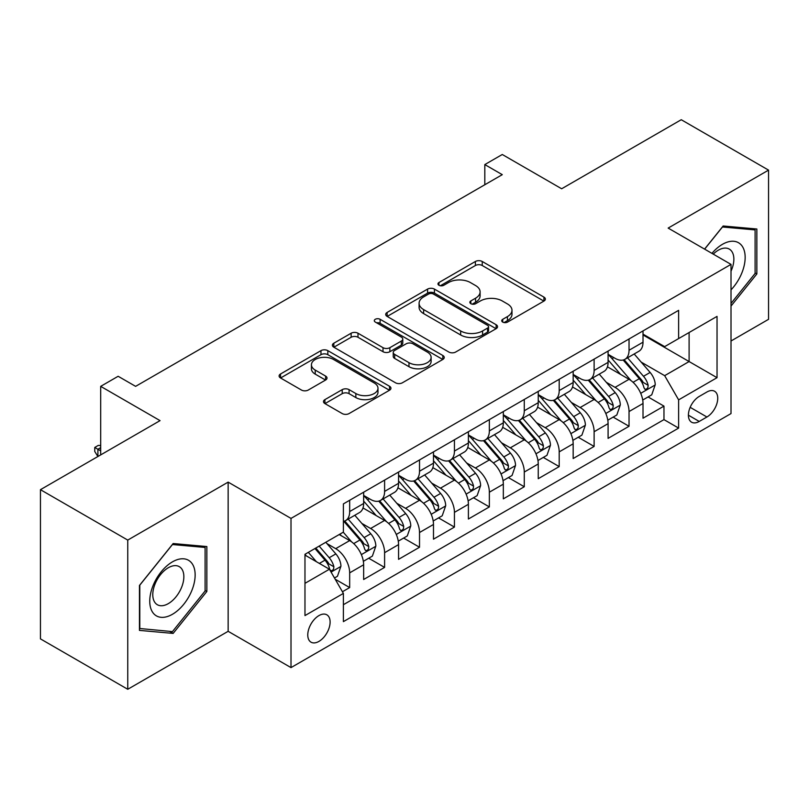 <?xml version="1.0" encoding="UTF-8"?>
<svg xmlns="http://www.w3.org/2000/svg" width="809" height="809" viewBox="0 0 809 809"><rect width="100%" height="100%" fill="white"/><g stroke="black" fill="none" stroke-linecap="round" stroke-linejoin="round"><path stroke-width="1.21" d="M502.723 322.093A3.398 1.962 0 0 0 507.526 322.093L543.941 301.069A4.844 2.801 0 0 0 545.367 299.087A4.844 2.801 0 0 0 543.941 297.115L482.245 261.489A4.844 2.801 0 0 0 475.389 261.489L438.974 282.513A3.398 1.962 0 0 0 437.972 283.898A3.398 1.962 0 0 0 438.974 285.284A3.398 1.962 0 0 0 443.767 285.284L448.479 282.563A15.513 8.96 0 0 1 470.423 282.563L475.561 285.537A15.513 8.96 0 0 1 480.101 291.867A15.513 8.96 0 0 1 475.561 298.197L470.848 300.918A3.398 1.962 0 0 0 469.857 302.303A3.398 1.962 0 0 0 470.848 303.688A3.398 1.962 0 0 0 475.652 303.688L480.364 300.968A15.513 8.96 0 0 1 502.298 300.968L507.435 303.941A15.513 8.96 0 0 1 511.986 310.272A15.513 8.96 0 0 1 507.435 316.602L502.723 319.322A3.398 1.962 0 0 0 501.732 320.708A3.398 1.962 0 0 0 502.723 322.093L502.723 319.322M318.948 641.395A15.806 9.121 120 0 0 329.263 627.471A15.806 9.121 120 0 0 326.846 614.81A15.806 9.121 120 0 0 318.948 615.588A15.806 9.121 120 0 0 308.623 629.513A15.806 9.121 120 0 0 311.04 642.184A15.806 9.121 120 0 0 318.948 641.395M324.915 399.626A4.844 2.801 0 0 0 323.489 401.598A4.844 2.801 0 0 0 324.915 403.58L342.227 413.571A4.844 2.801 0 0 0 349.073 413.571L389.523 390.221A4.844 2.801 0 0 0 390.949 388.249A4.844 2.801 0 0 0 389.523 386.267L327.827 350.641A4.844 2.801 0 0 0 320.971 350.641L280.521 374.001A4.844 2.801 0 0 0 279.105 375.973A4.844 2.801 0 0 0 280.521 377.955L301.433 390.029A4.844 2.801 0 0 0 308.29 390.029L325.602 380.028A4.844 2.801 0 0 0 327.018 378.056A4.844 2.801 0 0 0 325.602 376.074L315.227 370.087A12.964 7.483 0 0 1 311.435 364.798A12.964 7.483 0 0 1 319.434 357.881A12.964 7.483 0 0 1 333.571 359.499L374.183 382.95A12.964 7.483 0 0 1 377.985 388.249A12.964 7.483 0 0 1 369.976 395.166A12.964 7.483 0 0 1 355.849 393.538L349.073 389.635A4.844 2.801 0 0 0 342.227 389.635L324.915 399.626L324.915 403.58M731.012 340.993L768.55 319.322L768.55 170.123L681.249 119.722L561.648 188.77L502.278 154.499L484.813 164.581L502.278 174.663L135.609 386.358L118.144 376.276L100.69 386.358L100.69 454.901M127.751 540.088L127.751 689.278L228.148 631.313L228.148 482.124L127.751 540.088L40.45 489.678L160.051 420.629L100.69 386.358M228.148 482.124L291.007 518.407L731.012 264.381L731.012 413.571L291.007 667.607L291.007 518.407M768.55 170.123L668.153 228.087L731.012 264.381M448.823 352.026A4.844 2.801 0 0 0 455.679 352.026L496.129 328.676A4.844 2.801 0 0 0 497.545 326.694A4.844 2.801 0 0 0 496.129 324.722L434.433 289.096A4.844 2.801 0 0 0 427.577 289.096L387.127 312.446A4.844 2.801 0 0 0 385.711 314.428A4.844 2.801 0 0 0 387.127 316.41L448.823 352.026M376.66 322.831A3.398 1.962 0 0 1 380.099 323.307L380.099 319.282L442.826 355.495A4.844 2.801 0 0 1 444.242 357.467A4.844 2.801 0 0 1 442.826 359.449L402.376 382.799A4.844 2.801 0 0 1 395.52 382.799L333.824 347.182L333.824 343.218A4.844 2.801 0 0 0 332.408 345.2A4.844 2.801 0 0 0 333.824 347.182M333.824 343.218L351.136 333.227A4.844 2.801 0 0 1 357.993 333.227L383.011 347.678A4.844 2.801 0 0 0 389.867 347.678L401.355 341.044A4.844 2.801 0 0 0 402.771 339.072A4.844 2.801 0 0 0 401.355 337.09L375.305 322.053A3.398 1.962 0 0 1 374.304 320.667A3.398 1.962 0 0 1 376.397 318.857A3.398 1.962 0 0 1 380.099 319.282M127.751 689.278L40.45 638.877L40.45 489.678M342.429 591.753L349.67 587.567L335.179 579.204M326.937 543.587L335.705 548.654A19.75 11.407 60 0 1 349.67 572.853L363.646 564.783L363.646 579.497L384.599 567.402L368.702 558.23M361.856 523.433L370.623 528.489A19.75 11.407 60 0 1 384.599 552.689L398.564 544.619L398.564 559.343L419.517 547.248L403.63 538.066M396.784 503.269L405.552 508.335A19.75 11.407 60 0 1 419.517 532.524L433.482 524.465L433.482 539.178L454.436 527.084L438.549 517.912M431.703 483.104L440.47 488.171A19.75 11.407 60 0 1 454.436 512.36L468.401 504.3L468.401 519.014L489.354 506.919L473.467 497.747M466.621 462.95L475.389 468.007A19.75 11.407 60 0 1 489.354 492.206L503.329 484.136L503.329 498.86L524.283 486.755L508.386 477.583M501.54 442.786L510.307 447.842A19.75 11.407 60 0 1 524.283 472.041L538.248 463.972L538.248 478.695L559.201 466.601L543.314 457.429M536.468 422.622L545.236 427.688A19.75 11.407 60 0 1 559.201 451.877L573.166 443.817L573.166 458.531L594.119 446.437L578.233 437.264M571.387 402.467L580.154 407.524A19.75 11.407 60 0 1 594.119 431.723L608.085 423.653L608.085 438.367L629.038 426.272L629.038 411.559A19.75 11.407 -120 0 0 615.073 387.359L606.305 382.303M613.151 417.1L629.038 426.272M363.646 564.783A19.75 11.407 -120 0 0 349.67 540.594L339.193 534.537M398.564 544.619A19.75 11.407 -120 0 0 384.599 520.43L362.998 507.961M433.482 524.465A19.75 11.407 -120 0 0 419.517 500.265L397.917 487.797M468.401 504.3A19.75 11.407 -120 0 0 454.436 480.101L432.845 467.632M503.329 484.136A19.75 11.407 -120 0 0 489.354 459.947L467.764 447.478M538.248 463.972A19.75 11.407 -120 0 0 524.283 439.783L502.682 427.314M573.166 443.817A19.75 11.407 -120 0 0 559.201 419.618L537.601 407.149M608.085 423.653A19.75 11.407 -120 0 0 594.119 399.464L572.519 386.995M706.914 392.001L699.229 396.44A15.31 8.838 120 0 0 689.228 409.93A15.31 8.838 120 0 0 691.574 422.197A15.31 8.838 120 0 0 699.229 421.438L706.914 416.999A15.31 8.838 120 0 0 716.916 403.509A15.31 8.838 120 0 0 714.569 391.243A15.31 8.838 120 0 0 706.914 392.001M304.973 583.329L329.425 569.223L343.39 593.412L343.39 621.636L678.63 428.092L678.63 399.858L664.664 375.669L641.224 362.139M343.39 593.412L304.973 615.588L304.973 554.296L343.39 532.12L343.39 503.896L678.63 310.343L678.63 338.577L717.037 316.39L717.037 377.682L678.63 399.858M363.646 495.432L370.623 499.456A19.75 11.407 60 0 0 380.503 500.437L394.468 492.378A19.75 11.407 -120 0 0 398.564 483.327L398.564 472.041M398.564 475.267L405.552 479.302A19.75 11.407 60 0 0 415.421 480.273L429.397 472.213A19.75 11.407 -120 0 0 433.482 463.173L433.482 451.877M433.482 455.103L440.47 459.138A19.75 11.407 60 0 0 450.35 460.119L464.315 452.049A19.75 11.407 -120 0 0 468.401 443.008L468.401 431.713M468.401 434.939L475.389 438.974A19.75 11.407 60 0 0 485.269 439.954L499.234 431.885A19.75 11.407 -120 0 0 503.329 422.844L503.329 411.559M503.329 414.784L510.307 418.819A19.75 11.407 60 0 0 520.187 419.79L534.152 411.73A19.75 11.407 -120 0 0 538.248 402.69L538.248 391.394M538.248 394.62L545.236 398.655A19.75 11.407 60 0 0 555.105 399.636L569.081 391.566A19.75 11.407 -120 0 0 573.166 382.526L573.166 371.23M573.166 374.456L580.154 378.491A19.75 11.407 60 0 0 590.034 379.472L603.999 371.402A19.75 11.407 -120 0 0 608.085 362.361L608.085 351.076M343.39 604.707L663.967 419.618L663.967 406.118L643.013 418.213L643.013 403.489A19.75 11.407 -120 0 0 629.038 379.3L607.448 366.831M608.085 354.302L615.073 358.326A19.75 11.407 -120 0 0 624.952 359.307A19.75 11.407 -120 0 0 629.038 350.267L629.038 338.971M624.952 359.307L638.918 351.248A19.75 11.407 -120 0 0 643.013 342.197L643.013 330.911M349.67 500.265L349.67 511.561A19.75 11.407 60 0 1 345.585 520.602A19.75 11.407 60 0 1 343.39 521.4M345.585 520.602L359.55 512.532A19.75 11.407 -120 0 0 363.646 503.491L363.646 492.206M384.599 480.101L384.599 491.397A19.75 11.407 60 0 1 380.503 500.437M419.517 459.947L419.517 471.232A19.75 11.407 60 0 1 415.421 480.273M454.436 439.783L454.436 451.068A19.75 11.407 60 0 1 450.35 460.119M489.354 419.618L489.354 430.914A19.75 11.407 60 0 1 485.269 439.954M524.283 399.454L524.283 410.75A19.75 11.407 60 0 1 520.187 419.79M559.201 379.3L559.201 390.585A19.75 11.407 60 0 1 555.105 399.636M594.119 359.135L594.119 370.431A19.75 11.407 60 0 1 590.034 379.472M594.119 431.723L594.119 446.437M559.201 451.877L559.201 466.601M524.283 472.041L524.283 486.755M489.354 492.206L489.354 506.919M454.436 512.36L454.436 527.084M419.517 532.524L419.517 547.248M384.599 552.689L384.599 567.402M349.67 572.853L349.67 587.567M329.425 569.223L304.973 555.105M664.664 375.669L689.106 361.552L689.106 332.519L717.037 316.39M643.013 334.946L717.037 377.682M643.013 334.137L664.664 346.636L678.63 338.577M228.148 631.313L291.007 667.607M484.813 164.581L484.813 184.735M648.07 396.936L663.967 406.118M663.967 419.618L678.63 428.092M731.012 306.085L756.85 273.938L756.85 229.008L723.155 225.994L704.568 249.111M139.451 630.393L173.146 633.407L206.851 591.48L206.851 546.55L173.146 543.537L139.451 585.463L139.451 630.393M755.11 272.936L756.85 273.938M205.102 590.479L206.851 591.48M169.587 631.344L173.146 633.407M504.078 322.579L507.435 320.637A15.513 8.96 0 0 0 511.986 314.307L511.986 310.272M480.101 291.867L480.101 295.902A15.513 8.96 0 0 1 475.561 302.232L472.203 304.174M543.881 301.11L482.245 265.524A4.844 2.801 0 0 0 475.389 265.524L440.329 285.769M496.059 328.717L434.433 293.131A4.844 2.801 0 0 0 427.577 293.131L387.187 316.44M487.554 328.08A3.398 1.962 0 0 0 488.555 326.694A3.398 1.962 0 0 0 487.554 325.309L433.402 294.041A3.398 1.962 0 0 0 428.598 294.041L423.633 296.913A15.513 8.96 0 0 0 419.092 303.244A15.513 8.96 0 0 0 423.633 309.584L460.655 330.952A15.513 8.96 0 0 0 482.589 330.952L487.554 328.08L487.554 332.115A3.398 1.962 0 0 0 488.555 330.729L488.555 326.694M419.092 303.244L419.092 307.278A15.513 8.96 0 0 0 423.633 313.609L423.633 309.584M487.554 332.115L482.589 334.987A15.513 8.96 0 0 1 460.655 334.987L423.633 313.609M333.895 347.223L351.136 337.262L351.136 333.227M402.771 339.072L402.771 343.097A4.844 2.801 0 0 1 401.355 345.079L389.867 351.713A4.844 2.801 0 0 1 383.011 351.713L357.993 337.262A4.844 2.801 0 0 0 351.136 337.262M380.099 323.307L442.766 359.489M408.98 362.665A12.964 7.483 0 0 0 423.107 364.293A12.964 7.483 0 0 0 431.116 357.376A12.964 7.483 0 0 0 427.314 352.077L413.005 343.815A4.844 2.801 0 0 0 406.148 343.815L394.671 350.449A4.844 2.801 0 0 0 393.245 352.421A4.844 2.801 0 0 0 394.671 354.403L408.98 362.665L408.98 366.699A12.964 7.483 0 0 0 423.107 368.317A12.964 7.483 0 0 0 431.116 361.401L431.116 357.376M393.245 352.421L393.245 356.456A4.844 2.801 0 0 0 394.671 358.438L394.671 354.403M408.98 366.699L394.671 358.438M377.985 388.249L377.985 392.274A12.964 7.483 0 0 1 369.976 399.191A12.964 7.483 0 0 1 355.849 397.573L349.073 393.659A4.844 2.801 0 0 0 342.227 393.659L324.975 403.62M311.435 364.798L311.435 368.823A12.964 7.483 0 0 0 315.227 374.122L315.227 370.087M325.531 380.068L315.227 374.122M389.463 390.262L327.827 354.676A4.844 2.801 0 0 0 320.971 354.676L280.592 377.995M642.72 400.03L651.741 394.822L655.229 384.74A13.086 7.554 -120 0 0 650.133 372.453L634.175 353.978M630.98 380.574L612.059 358.67A37.78 21.813 -120 0 0 608.085 354.514M620.604 374.425L610.016 362.169A31.359 18.101 -120 0 0 608.085 360.066M623.173 360.015L639.312 378.703A13.086 7.554 60 0 1 643.974 387.723L644.925 389.271L646.694 389.018L647.878 387.582L648.161 385.296A13.086 7.554 -120 0 0 643.499 376.286L627.541 357.811M624.123 359.712L641.456 379.795A6.664 3.853 60 0 1 643.145 382.394L648.161 385.296M731.012 289.865A32.097 18.536 120 0 0 744.735 252.63A32.097 18.536 120 0 0 722.457 244.318A32.097 18.536 120 0 0 711.94 253.369M731.012 271.177A21.974 12.691 120 0 0 729.313 249.111A21.974 12.691 120 0 0 718.321 250.193A21.974 12.691 120 0 0 713.245 254.117M704.639 249.152L722.457 226.995L755.11 229.908L755.11 273.442L731.012 303.415M752.946 228.664L755.11 229.908M192.107 589.822A32.097 18.536 120 0 0 183.805 558.817A32.097 18.536 120 0 0 152.79 586.313A32.097 18.536 120 0 0 161.102 617.318A32.097 18.536 120 0 0 192.107 589.822M181.772 586.889A21.974 12.691 120 0 0 179.305 566.654A21.974 12.691 120 0 0 154.863 584.482A21.974 12.691 120 0 0 157.33 604.717A21.974 12.691 120 0 0 181.772 586.889M139.795 628.684L139.795 585.15L172.448 544.538L205.102 547.45L205.102 590.985L172.448 631.607L139.451 628.482M202.938 546.206L205.102 547.45M607.792 420.195L616.822 414.987L620.311 404.904A13.086 7.554 -120 0 0 615.214 392.618L599.257 374.142M596.061 400.738L577.141 378.824A37.78 21.813 -120 0 0 573.166 374.678M585.686 394.59L575.098 382.333A31.359 18.101 -120 0 0 573.166 380.23M588.254 380.179L604.384 398.867A13.086 7.554 60 0 1 609.056 407.878L610.006 409.435L611.776 409.182L612.959 407.746L613.242 405.461A13.086 7.554 -120 0 0 608.58 396.45L592.623 377.975M589.195 379.876L606.538 399.949A6.664 3.853 60 0 1 608.216 402.558L613.242 405.461M572.873 440.359L581.893 435.141L585.392 425.069A13.086 7.554 -120 0 0 580.296 412.772L564.338 394.307M561.143 420.902L542.222 398.989A37.78 21.813 -120 0 0 538.248 394.832M550.767 414.754L540.179 402.498A31.359 18.101 -120 0 0 538.248 400.394M553.326 400.344L569.465 419.022A13.086 7.554 60 0 1 574.137 428.042L575.088 429.589L576.857 429.346L578.041 427.91L578.324 425.625A13.086 7.554 -120 0 0 573.662 416.605L557.704 398.129M554.276 400.04L571.619 420.114A6.664 3.853 60 0 1 573.298 422.723L578.324 425.625M537.955 460.513L546.975 455.305L550.464 445.223A13.086 7.554 -120 0 0 545.367 432.936L529.42 414.461M526.224 441.057L507.294 419.153A37.78 21.813 -120 0 0 503.329 414.997M515.839 434.908L505.261 422.662A31.359 18.101 -120 0 0 503.329 420.549M518.407 420.498L534.547 439.186A13.086 7.554 60 0 1 539.209 448.206L540.159 449.753L541.929 449.501L543.112 448.065L543.405 445.779A13.086 7.554 -120 0 0 538.733 436.769L522.786 418.293M519.358 420.195L536.701 440.278A6.664 3.853 60 0 1 538.379 442.887L543.405 445.779M503.036 480.677L512.057 475.47L515.545 465.387A13.086 7.554 -120 0 0 510.449 453.101L494.491 434.625M491.296 461.221L472.375 439.317A37.78 21.813 -120 0 0 468.401 435.161M480.92 455.073L470.332 442.816A31.359 18.101 -120 0 0 468.401 440.713M483.489 440.662L499.628 459.35A13.086 7.554 60 0 1 504.29 468.36L505.241 469.918L507.01 469.665L508.194 468.229L508.477 465.944A13.086 7.554 -120 0 0 503.815 456.933L487.857 438.458M484.439 440.359L501.772 460.432A6.664 3.853 60 0 1 503.461 463.041L508.477 465.944M468.108 500.842L477.138 495.634L480.627 485.552A13.086 7.554 -120 0 0 475.53 473.265L459.573 454.789M456.377 481.385L437.457 459.472A37.78 21.813 -120 0 0 433.482 455.325M446.002 475.237L435.414 462.981A31.359 18.101 -120 0 0 433.482 460.877M448.57 460.827L464.7 479.515A13.086 7.554 60 0 1 469.372 488.525L470.322 490.082L472.092 489.829L473.275 488.393L473.558 486.108A13.086 7.554 -120 0 0 468.896 477.088L452.939 458.622M449.511 460.523L466.854 480.597A6.664 3.853 60 0 1 468.532 483.206L473.558 486.108M433.189 521.006L442.21 515.788L445.708 505.706A13.086 7.554 -120 0 0 440.612 493.419L424.654 474.944M421.459 501.54L402.538 479.636A37.78 21.813 -120 0 0 398.564 475.48M411.083 495.391L400.495 483.145A31.359 18.101 -120 0 0 398.564 481.031M413.642 480.991L429.781 499.669A13.086 7.554 60 0 1 434.453 508.689L435.404 510.236L437.173 509.994L438.357 508.548L438.64 506.272A13.086 7.554 -120 0 0 433.978 497.252L418.02 478.776M414.592 480.677L431.935 500.761A6.664 3.853 60 0 1 433.614 503.37L438.64 506.272M398.271 541.16L407.291 535.952L410.78 525.87A13.086 7.554 -120 0 0 405.683 513.584L389.736 495.108M386.54 521.704L367.61 499.8A37.78 21.813 -120 0 0 363.646 495.644M376.155 515.555L365.577 503.299A31.359 18.101 -120 0 0 363.646 501.196M378.723 501.145L394.863 519.833A13.086 7.554 60 0 1 399.525 528.853L400.485 530.401L402.245 530.148L403.428 528.712L403.721 526.426A13.086 7.554 -120 0 0 399.049 517.416L383.102 498.941M379.674 500.842L397.017 520.915A6.664 3.853 60 0 1 398.695 523.524L403.721 526.426M363.352 561.325L372.373 556.117L375.861 546.035A13.086 7.554 -120 0 0 370.765 533.748L354.807 515.272M351.612 541.868L343.259 532.191M341.236 535.72L339.881 534.142M343.805 521.309L359.944 539.997A13.086 7.554 60 0 1 364.606 549.008L365.557 550.565L367.326 550.312L368.51 548.876L368.803 546.591A13.086 7.554 -120 0 0 364.131 537.57L348.173 519.105M344.755 521.006L362.088 541.079A6.664 3.853 60 0 1 363.777 543.688L368.803 546.591M334.481 577.99L337.454 576.271L340.943 566.189A13.086 7.554 -120 0 0 335.846 553.902L325.805 542.273M316.42 561.719L308.34 552.355M306.318 555.884L304.973 554.327M314.974 548.522L325.016 560.152A13.086 7.554 60 0 1 329.688 569.172L330.638 570.719L332.408 570.476L333.591 569.03L333.874 566.755A13.086 7.554 -120 0 0 329.212 557.735L319.171 546.105M315.783 548.057L327.17 561.244A6.664 3.853 60 0 1 328.848 563.853L333.874 566.755M100.69 447.65L97.899 449.258L100.69 450.876M94.754 447.448L97.899 449.258L97.899 456.519L94.754 451.473L94.754 447.448L98.243 445.425L100.69 445.506M335.705 548.654L349.67 540.594M370.623 528.489L384.599 520.43M405.552 508.335L419.517 500.265M440.47 488.171L454.436 480.101M475.389 468.007L489.354 459.947M510.307 447.842L524.283 439.783M545.236 427.688L559.201 419.618M580.154 407.524L594.119 399.464M615.073 387.359L629.038 379.3M629.038 350.267L643.013 342.197M349.67 511.561L363.646 503.491M384.599 491.397L398.564 483.327M419.517 471.232L433.482 463.173M454.436 451.068L468.401 443.008M489.354 430.914L503.329 422.844M524.283 410.75L538.248 402.69M559.201 390.585L573.166 382.526M594.119 370.431L608.085 362.361M629.038 411.559L643.013 403.489M690.168 407.332L706.914 416.999M688.408 415.189L699.229 421.438M507.435 320.637L507.435 316.602M470.848 303.688L470.848 300.918M475.561 302.232L475.561 298.197M438.974 285.284L438.974 282.513M475.389 265.524L475.389 261.489M482.245 265.524L482.245 261.489M543.941 301.069L543.941 297.115M387.127 316.41L387.127 312.446M427.577 293.131L427.577 289.096M434.433 293.131L434.433 289.096M496.129 328.676L496.129 324.722M460.655 334.987L460.655 330.952M482.589 334.987L482.589 330.952M357.993 337.262L357.993 333.227M383.011 351.713L383.011 347.678M389.867 351.713L389.867 347.678M401.355 345.079L401.355 341.044M442.826 359.449L442.826 355.495M342.227 393.659L342.227 389.635M349.073 393.659L349.073 389.635M355.849 397.573L355.849 393.538M325.602 380.028L325.602 376.074M280.521 377.955L280.521 374.001M320.971 354.676L320.971 350.641M327.827 354.676L327.827 350.641M389.523 390.221L389.523 386.267M640.718 393.326L655.148 384.993M612.059 358.67L613.859 357.629M643.499 376.286L650.133 372.453M633.063 382.303L639.312 378.703M605.799 413.48L620.22 405.157M577.141 378.824L578.941 377.793M608.58 396.45L615.214 392.618M598.144 402.467L604.384 398.867M570.881 433.644L585.301 425.322M542.222 398.989L544.012 397.947M573.662 416.605L580.296 412.772M563.226 422.632L569.465 419.022M535.952 453.809L550.383 445.476M507.294 419.153L509.094 418.111M538.733 436.769L545.367 432.936M528.307 442.796L534.547 439.186M501.034 473.963L515.464 465.64M472.375 439.317L474.175 438.276M503.815 456.933L510.449 453.101M493.379 462.95L499.628 459.35M466.115 494.127L480.536 485.804M437.457 459.472L439.257 458.44M468.896 477.088L475.53 473.265M458.46 483.115L464.7 479.515M431.197 514.291L445.617 505.959M402.538 479.636L404.328 478.594M433.978 497.252L440.612 493.419M423.542 503.279L429.781 499.669M396.279 534.456L410.699 526.123M367.61 499.8L369.41 498.759M399.049 517.416L405.683 513.584M388.623 523.433L394.863 519.833M361.35 554.61L375.781 546.287M364.131 537.57L370.765 533.748M353.705 543.597L359.944 539.997M331.083 572.094L340.852 566.452M329.212 557.735L335.846 553.902M319.373 563.418L325.016 560.152"/></g></svg>
